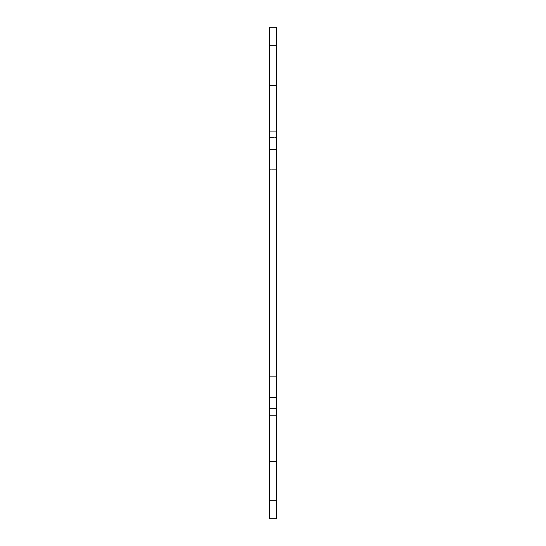 <?xml version="1.0" encoding="UTF-8"?>
<svg xmlns="http://www.w3.org/2000/svg" width="546" height="546" viewBox="0 0 546 546"><rect width="100%" height="100%" fill="white"/><g stroke="black" fill="none" stroke-linecap="round" stroke-linejoin="round"><path stroke-width="0.41" stroke-dasharray="2.73 2.05" d="M269.553 408.476L276.447 408.476L276.447 392.403L276.447 408.476L269.553 408.476L269.553 392.403L269.553 408.476L276.447 408.476L276.447 376.33L276.447 408.476L269.553 408.476L269.553 376.33L269.553 408.476M269.553 461.295L276.447 461.295L276.447 518.7L269.553 518.7L269.553 27.3L276.447 27.3L276.447 85.647L269.553 85.647M269.553 376.33L269.553 392.403L269.553 376.33L276.447 376.33L276.447 392.403L276.447 376.33L269.553 376.33M269.553 153.597L269.553 137.524L269.553 153.597M269.553 273L269.553 256.927L269.553 273M269.553 131.101L276.447 131.101L276.447 461.295M276.447 131.101L276.447 85.647M276.447 137.524L276.447 169.669L276.447 137.524L276.447 153.597L276.447 137.524L269.553 137.524L276.447 137.524M276.447 169.669L276.447 153.597L276.447 169.669L269.553 169.669L276.447 169.669M276.447 256.927L276.447 289.073L276.447 256.927L276.447 273L276.447 256.927L269.553 256.927L276.447 256.927M276.447 289.073L276.447 273L276.447 289.073L269.553 289.073L276.447 289.073M276.447 149.283L269.553 149.283M276.447 397.659L269.553 397.659M269.553 415.84L276.447 415.84M276.447 500.327L269.553 500.327M269.553 45.673L276.447 45.673"/><path stroke-width="0.82" d="M269.553 500.327L269.553 518.7L276.447 518.7L276.447 461.295L269.553 461.295L269.553 500.327L276.447 500.327M269.553 85.647L276.447 85.647L276.447 27.3L269.553 27.3L269.553 461.295M276.447 85.647L276.447 149.283L269.553 149.283M269.553 415.84L276.447 415.84L276.447 149.283M276.447 415.84L276.447 461.295M269.553 397.659L276.447 397.659M269.553 131.101L276.447 131.101M276.447 45.673L269.553 45.673"/></g></svg>
